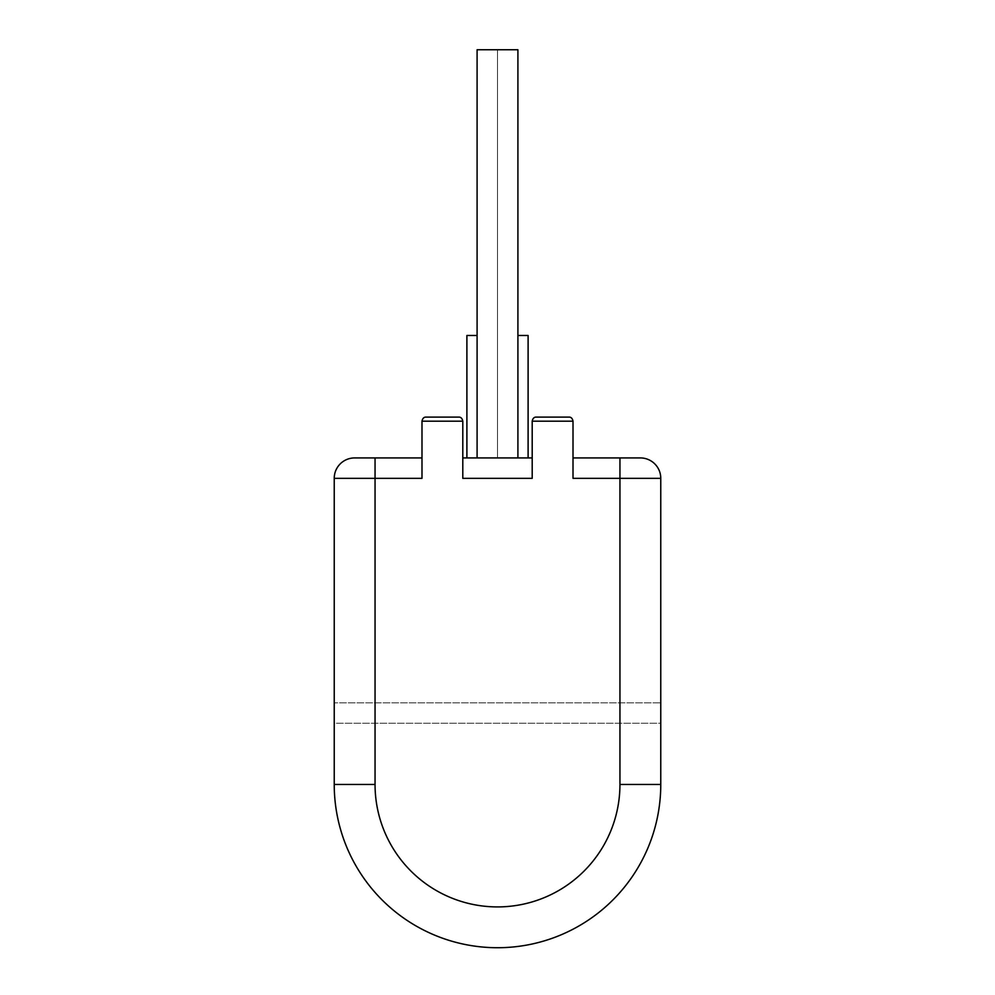 <?xml version="1.0" encoding="UTF-8"?>
<svg xmlns="http://www.w3.org/2000/svg" width="995" height="995" viewBox="0 0 995 995"><rect width="100%" height="100%" fill="white"/><g stroke="black" fill="none" stroke-linecap="round" stroke-linejoin="round"><path stroke-width="0.75" stroke-dasharray="4.97 3.73" d="M375.053 702.831L375.053 784.458A122.447 122.447 0 0 0 497.5 906.918A122.447 122.447 0 0 0 619.947 784.458L619.947 457.924L573.008 457.924L573.008 478.334L573.008 457.924M421.992 457.924L421.992 478.334L421.992 457.924L354.643 457.924A20.41 20.41 0 0 0 334.233 478.334L334.233 784.458A163.267 163.267 0 0 0 497.5 947.725A163.267 163.267 0 0 0 660.767 784.458L660.767 478.334L573.008 478.334L573.008 421.183L532.201 421.183L532.201 478.334L532.201 457.924L462.799 457.924L462.799 478.334L462.799 457.924M517.91 457.924L517.91 49.75L497.5 49.75L497.5 457.924L477.09 457.924L528.109 457.924L466.891 457.924L497.5 457.924L497.5 49.75L477.09 49.75L517.91 49.75L477.09 49.75L477.09 457.924M528.109 335.477L517.91 335.477M477.09 335.477L466.891 335.477M354.643 457.924L375.053 457.924L375.053 478.334L421.992 478.334L421.992 421.183L462.799 421.183L462.799 478.334L532.201 478.334L532.201 457.924M640.357 457.924A20.41 20.41 0 0 1 660.767 478.334A20.41 20.41 0 0 0 640.357 457.924M660.767 784.458A163.267 163.267 0 0 1 497.5 947.725A163.267 163.267 0 0 1 334.233 784.458A163.267 163.267 0 0 0 497.5 947.725A163.267 163.267 0 0 0 660.767 784.458L660.767 702.831L660.767 723.241L334.233 723.241L334.233 702.831L660.767 702.831L334.233 702.831L334.233 723.241L660.767 723.241L660.767 784.458L619.947 784.458M334.233 784.458L334.233 723.241L334.233 784.458L375.053 784.458M458.72 417.104L426.071 417.104C423.932 417.004 422.576 418.373 421.992 421.183M568.929 417.104L536.28 417.104C534.141 417.004 532.785 418.373 532.201 421.183M497.5 457.924L497.5 335.477M375.053 478.334L334.233 478.334"/><path stroke-width="1.49" d="M640.357 457.924L619.947 457.924L640.357 457.924A20.41 20.41 0 0 1 660.767 478.334L660.767 784.458A163.267 163.267 0 0 1 497.5 947.725A163.267 163.267 0 0 1 334.233 784.458A163.267 163.267 0 0 0 497.5 947.725A163.267 163.267 0 0 0 660.767 784.458L619.947 784.458L619.947 478.334L660.767 478.334M573.008 457.924L619.947 457.924L619.947 478.334L573.008 478.334L573.008 421.183C572.423 418.373 571.068 417.004 568.929 417.104C571.068 417.004 572.423 418.373 573.008 421.183L532.201 421.183L532.201 478.334L462.799 478.334L462.799 421.183C462.215 418.373 460.859 417.004 458.72 417.104C460.859 417.004 462.215 418.373 462.799 421.183L421.992 421.183L421.992 478.334L375.053 478.334L375.053 702.831M354.643 457.924A20.41 20.41 0 0 0 334.233 478.334A20.41 20.41 0 0 1 354.643 457.924L421.992 457.924M462.799 457.924L532.201 457.924M477.09 457.924L477.09 49.75L517.91 49.75L517.91 457.924M517.91 335.477L528.109 335.477L528.109 457.924M466.891 457.924L466.891 335.477L477.09 335.477M375.053 457.924L375.053 478.334L334.233 478.334L334.233 784.458L375.053 784.458A122.447 122.447 0 0 0 497.5 906.918A122.447 122.447 0 0 0 619.947 784.458M421.992 421.183C422.576 418.373 423.932 417.004 426.071 417.104L458.72 417.104M532.201 421.183C532.785 418.373 534.141 417.004 536.28 417.104L568.929 417.104M375.053 478.334L375.053 784.458"/></g></svg>
